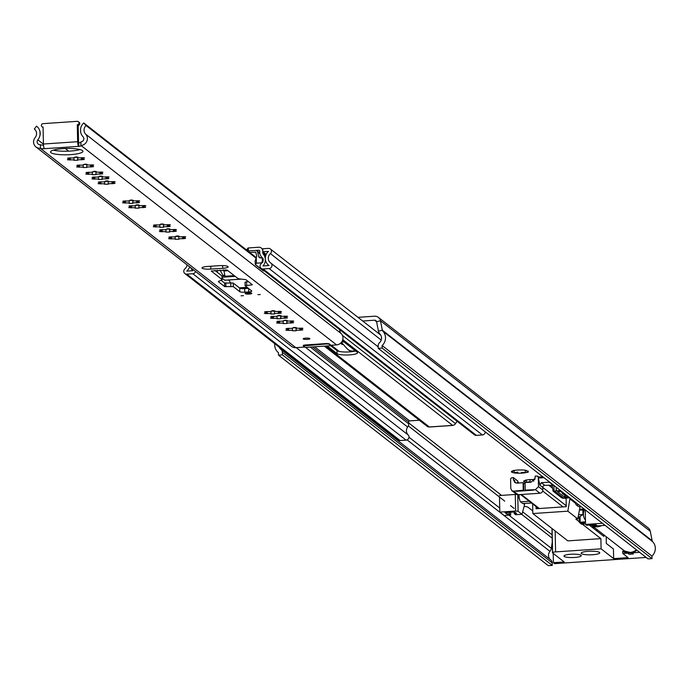 <?xml version="1.0" encoding="UTF-8"?>
<svg xmlns="http://www.w3.org/2000/svg" width="687" height="687" viewBox="0 0 687 687"><rect width="100%" height="100%" fill="white"/><g stroke="black" fill="none" stroke-linecap="round" stroke-linejoin="round"><path stroke-width="1.03" d="M591.928 527.127A5.092 0.996 178.8 0 0 593.594 526.869M526.62 470.449L526.242 470.389A8.433 1.649 178.8 0 0 521.751 469.942L518.29 470.002A8.433 1.649 178.8 0 0 513.678 470.586L511.884 471.196A8.433 1.649 178.8 0 0 511.772 472.227L513.429 472.785A8.433 1.649 178.8 0 0 517.921 473.231L521.381 473.171A8.433 1.649 178.8 0 0 525.993 472.587L528.234 472.201L525.718 470.312M527.788 471.978A8.433 1.649 178.8 0 0 528.028 471.033A8.433 1.649 178.8 0 0 527.908 470.947M511.884 471.196L513.842 470.423L511.772 472.227M517.818 472.132L517.921 473.231L517.818 472.132L513.429 472.785M534.915 479.543A8.433 1.649 178.8 0 0 534.014 479.517L530.562 479.569A8.433 1.649 178.8 0 0 525.95 480.153L524.155 480.771A8.433 1.649 178.8 0 0 524.035 481.802L525.692 482.36A8.433 1.649 178.8 0 0 526.328 482.472M524.155 480.771L526.105 479.99L524.035 481.802M530.081 481.699L530.132 482.291L530.081 481.699L525.692 482.36M591.559 525.28A5.092 0.996 178.8 0 0 589.549 525.272M362.684 321.009L374.595 320.202A2.035 1.941 128 0 1 376.579 321.722L378.443 331.16A6.114 5.831 -52 0 0 379.937 334.028A6.114 5.831 128 0 1 379.525 342.667A4.07 3.882 -52 0 0 378.176 345.819L378.228 348.361L382.187 348.094L652.015 558.634L648.056 558.9L378.228 348.361M341.619 342.1L344.007 341.937M357.97 317.334L374.509 316.209A6.114 5.831 128 0 1 380.461 320.769L382.324 330.198A2.035 1.941 -52 0 0 382.822 331.16A10.185 9.712 128 0 1 382.127 345.552L382.187 348.094M282.426 354.861L552.254 565.401L548.295 565.667L278.467 355.127L282.426 354.861L282.374 352.319A4.07 3.882 -52 0 0 280.889 349.357A6.114 5.831 128 0 1 279.145 347.107M552.254 565.401L552.193 562.868A4.07 3.882 -52 0 0 550.751 559.922A4.07 3.882 -52 0 0 550.716 559.905L280.949 349.4L550.751 559.922M550.631 559.828A6.114 5.831 128 0 1 549.943 551.343A6.114 5.831 -52 0 0 551.317 548.278L552.262 542.043M378.391 317.385L648.219 527.925A6.114 5.831 128 0 1 650.28 531.309L652.152 540.738A2.035 1.941 -52 0 0 652.65 541.699A10.185 9.712 128 0 1 651.954 556.101L652.015 558.634M278.467 355.127L278.415 352.594A10.185 9.712 128 0 1 278.347 352.534A10.185 9.712 128 0 1 274.791 343.715M651.954 556.101L382.127 345.552M521.459 472.665L521.381 473.171L521.442 472.501L525.993 472.587M341.207 342.607A4.07 3.882 128 0 1 342.384 343.474L346.987 348.575A8.15 7.772 -52 0 0 355.127 350.619M347.931 349.451L350.834 351.718A8.15 7.772 -52 0 0 350.911 351.778M343.423 344.625A4.07 3.882 -52 0 0 342.22 344.513L340.58 343.234M529.23 501.27L520.574 501.853L522.695 503.511L531.515 503.047M520.574 501.853A6.114 1.4 -93.9 0 1 519.003 494.734L518.994 494.657M578.703 504.79L576.359 504.945L578.488 506.611L581.073 506.637M576.359 504.945A6.114 1.4 -93.9 0 1 575.234 502.085M594.676 527.719A9.292 1.812 -1.2 0 1 592.933 527.908M596.831 529.402L596.866 530.982M592.666 554.735A9.292 1.812 178.8 0 0 599.751 552.82A9.292 1.812 178.8 0 0 588.261 551.3A9.292 1.812 178.8 0 0 581.176 553.215A9.292 1.812 178.8 0 0 592.666 554.735M570.562 554.263A8.656 1.692 -1.2 0 1 581.262 555.689A8.656 1.692 -1.2 0 1 574.658 557.466A8.656 1.692 -1.2 0 1 563.958 556.049A8.656 1.692 -1.2 0 1 570.562 554.263M627.72 553.155L622.783 553.49L622.731 551.154A11.404 10.88 -52 0 0 627.72 553.155L629.163 554.28L633.337 553.997L631.885 552.872A11.404 10.88 -52 0 0 636.832 550.15M602.422 523.296L585.547 524.439L586.561 525.229L595.672 524.61L597.312 525.89L605.075 525.366M585.547 524.439L585.247 509.891M606.32 543.469L606.183 536.693L606.32 543.46L613.448 549.025L613.654 558.608L601.099 548.819L555.594 551.901A4.07 0.799 178.8 0 0 552.485 552.743A4.07 0.799 178.8 0 0 552.606 552.923L564.19 561.966L553.413 562.696L554.615 563.641L646.166 557.432M624.174 552.056L624.148 550.708A10.185 9.712 -52 0 0 624.517 551A10.185 9.712 -52 0 0 630.992 552.958A10.185 9.712 -52 0 0 632.057 552.82M613.654 558.608L628.09 557.629L622.783 553.49M536.058 506.594L536.1 508.732L566.268 506.688L566.097 498.118M582.499 524.284L600.885 538.634L567.848 540.875L532.837 513.558L567.848 511.18L577.801 518.943L575.818 519.08L579.373 521.854M567.848 511.18L570.055 498.041M570.073 499.028L575.526 503.288M519.011 495.233L517.758 494.709L518.092 511.283L521.957 514.297L515.636 514.726L514.228 513.627L516.598 513.472L514.666 511.961L504.971 512.622L506.903 514.125L509.282 513.962L510.69 515.061L504.155 515.499L499.81 512.107L515.628 511.034L515.284 494.46L499.458 495.533M518.092 511.283L515.628 511.034M532.786 510.956L527.659 506.954L524.112 506.353M518.47 495.267L518.522 497.86L519.355 498.513M519.243 497.817L518.522 497.86M515.284 494.46L516.813 494.477M639.649 552.348L631.885 552.872M499.81 512.107L499.492 497.036M532.631 503.923L532.837 513.558M553.413 562.696L553.215 553.404M601.099 548.819L600.885 538.634M589.266 525.048L603.83 536.41L603.796 534.829M578.256 516.452L579.278 517.259M521.957 514.297L524.602 504.576L523.408 503.64M510.63 512.236L510.69 515.061M509.247 512.33L509.282 513.962M506.869 512.493L506.903 514.125M514.194 511.995L514.228 513.627M581.168 506.714L579.922 506.714M579.57 509.282L584.07 508.973M580.026 506.791L577.801 518.943M636.385 549.798A10.185 9.712 128 0 1 630.262 552.391A10.185 9.712 128 0 1 623.787 550.433A10.185 9.712 -52 0 0 630.262 552.391A10.185 9.712 -52 0 0 636.385 549.798M584.603 509.393A10.185 9.712 -52 0 0 585.461 520.188M565.169 494.228A3.057 2.911 128 0 1 562.121 493.103M569.755 497.809A3.057 2.911 128 0 1 567.29 497.302L562.696 493.721M523.563 483.159L523.752 490.698L521.768 490.801A48.88 9.549 178.8 0 0 516.212 491.325L533.584 490.149A48.88 9.549 178.8 0 0 527.693 490.398L525.212 490.14A50.924 9.944 -1.2 0 1 535.396 489.702L539.93 493.232A3.057 2.911 -52 0 0 542.833 490.037L538.488 486.645L535.396 489.702M585.496 521.837L580.163 522.206L580.043 516.435L579.278 517.019L579.416 522.369M518.17 494.709L513.636 491.171L511.815 490.681L516.229 494.125A3.057 2.911 -52 0 0 518.17 494.709L539.93 493.232M566.251 505.752L542.782 487.444L542.833 490.037M580.043 516.435L582.98 514.615A5.092 0.996 -1.2 0 1 578.609 514.511M584.268 522.335L584.302 524.172L582.816 524.275L581.588 524.155L579.416 522.455L580.163 522.206M523.717 490.655L523.236 490.278L523.073 482.686A50.924 9.944 178.8 0 0 517.259 483.176L514.778 482.48L513.395 479.595L513.352 477.594A50.924 9.944 178.8 0 0 511.497 477.826L510.596 478.942L510.793 488.526L511.815 490.681M513.636 491.171A50.924 9.944 -1.2 0 1 523.236 490.278M548.578 485.091L552.305 488.002M565.341 498.169L566.105 498.771M579.433 510.012A5.092 0.996 178.8 0 0 582.885 510.02L584.345 509.917M585.504 522.249L580.644 522.575L584.302 524.172M583.1 523.228L583.083 522.412M538.488 486.645L538.29 477.061L537.208 476.074A50.924 9.944 178.8 0 0 535.113 476.117L535.156 478.118L531.103 482.24A50.924 9.944 178.8 0 0 525.057 482.549L525.212 490.14M537.208 476.074L538.29 477.061L542.782 476.761M523.597 483.468L525.074 483.365M543.958 477.68L538.307 478.058L539.888 485.185L541.339 482.678L549.712 482.171M513.352 477.594L517.886 481.132L517.904 482.128L519.037 483.013M539.888 485.185L542.782 487.444A2.035 1.941 128 0 1 544.722 485.314L549.832 485.237L552.082 485.864M581.597 522.515L581.614 523.331M513.395 479.595L514.786 480.677A4.07 3.882 -52 0 0 515.568 482.935M523.563 483.064L523.073 482.686M551.412 483.493L552.279 486.748L552.709 484.507M517.912 483.116L517.208 482.566L517.217 483.184M560.463 490.561L556.264 490.844L556.187 487.22M553.885 485.426L554.005 491.248L554.581 491.085A3.057 0.593 -1.2 0 1 556.264 490.844M554.005 491.248L553.095 491.162L552.279 486.748M517.208 482.566A4.07 3.882 -52 0 0 517.268 483.176M553.095 491.162L561.21 497.491A4.07 3.882 -52 0 0 563.795 498.273L568.742 497.877M567.187 497.225L564.808 497.388L557.518 491.694L561.58 491.42M564.766 495.336L564.808 497.388M296.355 327.665L292.799 327.862A2.362 0.464 -1.2 0 1 292.808 327.905A2.362 0.464 -1.2 0 1 291.477 328.352A2.362 0.464 -1.2 0 1 288.978 328.343L286.024 328.678L287.106 328.979A2.362 0.464 -1.2 0 1 288.446 329.271A2.362 0.464 -1.2 0 1 288.514 329.374A2.362 0.464 -1.2 0 1 287.011 329.837L285.852 330.189L288.738 330.413A2.362 0.464 -1.2 0 1 292.422 330.602A2.362 0.464 -1.2 0 1 292.49 330.713A2.362 0.464 -1.2 0 1 292.464 330.782L296.063 330.765A2.362 0.464 -1.2 0 1 296.037 330.679A2.362 0.464 -1.2 0 1 297.377 330.232A2.362 0.464 -1.2 0 1 299.875 330.241L302.821 329.906L301.739 329.605A2.362 0.464 -1.2 0 1 300.331 329.21A2.362 0.464 -1.2 0 1 301.842 328.747L302.941 328.317L300.116 328.171A2.362 0.464 -1.2 0 1 297.66 328.257A2.362 0.464 -1.2 0 1 296.363 327.871A2.362 0.464 -1.2 0 1 296.389 327.802L296.363 327.871M108.572 181.342L105.008 181.325A2.362 0.464 -1.2 0 1 105.025 181.377A2.362 0.464 -1.2 0 1 103.685 181.823A2.362 0.464 -1.2 0 1 101.187 181.815L98.241 182.149L99.323 182.45A2.362 0.464 -1.2 0 1 100.663 182.742A2.362 0.464 -1.2 0 1 100.731 182.845A2.362 0.464 -1.2 0 1 99.22 183.309L98.061 183.661L100.946 183.884A2.362 0.464 -1.2 0 1 104.63 184.073A2.362 0.464 -1.2 0 1 104.699 184.185A2.362 0.464 -1.2 0 1 104.673 184.253L108.263 184.193A2.362 0.464 -1.2 0 1 108.254 184.15A2.362 0.464 -1.2 0 1 109.585 183.704A2.362 0.464 -1.2 0 1 112.084 183.712L115.038 183.377L113.956 183.077A2.362 0.464 -1.2 0 1 112.548 182.682A2.362 0.464 -1.2 0 1 114.051 182.218L115.158 181.78L112.325 181.643A2.362 0.464 -1.2 0 1 109.868 181.729A2.362 0.464 -1.2 0 1 108.572 181.342A2.362 0.464 -1.2 0 1 108.598 181.274L108.185 181.007L108.254 184.15M102.466 176.379L98.876 176.542A2.362 0.464 -1.2 0 1 98.885 176.593A2.362 0.464 -1.2 0 1 97.554 177.04A2.362 0.464 -1.2 0 1 95.055 177.031L92.101 177.366L93.192 177.667A2.362 0.464 -1.2 0 1 94.531 177.95A2.362 0.464 -1.2 0 1 94.6 178.062A2.362 0.464 -1.2 0 1 93.089 178.517L91.929 178.878L94.815 179.101A2.362 0.464 -1.2 0 1 98.499 179.29A2.362 0.464 -1.2 0 1 98.567 179.393A2.362 0.464 -1.2 0 1 98.542 179.47L102.131 179.41A2.362 0.464 -1.2 0 1 102.123 179.367A2.362 0.464 -1.2 0 1 103.454 178.921A2.362 0.464 -1.2 0 1 105.953 178.929L108.907 178.586L107.825 178.285A2.362 0.464 -1.2 0 1 106.416 177.899A2.362 0.464 -1.2 0 1 107.919 177.435L109.027 176.997L106.193 176.851A2.362 0.464 -1.2 0 1 103.737 176.945A2.362 0.464 -1.2 0 1 102.44 176.559A2.362 0.464 -1.2 0 1 102.466 176.49L102.054 176.215L102.123 179.367M96.335 171.587L92.745 171.759A2.362 0.464 -1.2 0 1 92.754 171.81A2.362 0.464 -1.2 0 1 91.423 172.248A2.362 0.464 -1.2 0 1 88.924 172.248L85.969 172.583L87.051 172.884A2.362 0.464 -1.2 0 1 88.4 173.167A2.362 0.464 -1.2 0 1 88.46 173.27A2.362 0.464 -1.2 0 1 86.957 173.734L85.798 174.094L88.683 174.318A2.362 0.464 -1.2 0 1 92.367 174.507A2.362 0.464 -1.2 0 1 92.436 174.61A2.362 0.464 -1.2 0 1 92.41 174.687L96 174.627A2.362 0.464 -1.2 0 1 95.982 174.575A2.362 0.464 -1.2 0 1 97.322 174.137A2.362 0.464 -1.2 0 1 99.821 174.137L102.775 173.802L101.685 173.502A2.362 0.464 -1.2 0 1 100.276 173.115A2.362 0.464 -1.2 0 1 101.788 172.652L102.895 172.214L100.062 172.068A2.362 0.464 -1.2 0 1 97.606 172.162A2.362 0.464 -1.2 0 1 96.309 171.776A2.362 0.464 -1.2 0 1 96.335 171.698L95.922 171.432L95.982 174.575M87.155 164.433L83.565 164.597A2.362 0.464 -1.2 0 1 83.582 164.648A2.362 0.464 -1.2 0 1 82.251 165.095A2.362 0.464 -1.2 0 1 79.744 165.086L76.798 165.421L77.88 165.722A2.362 0.464 -1.2 0 1 79.22 166.005A2.362 0.464 -1.2 0 1 79.288 166.117A2.362 0.464 -1.2 0 1 77.786 166.58L76.626 166.932L79.512 167.156A2.362 0.464 -1.2 0 1 83.196 167.345A2.362 0.464 -1.2 0 1 83.264 167.448A2.362 0.464 -1.2 0 1 83.23 167.525L86.828 167.465A2.362 0.464 -1.2 0 1 86.811 167.422A2.362 0.464 -1.2 0 1 88.151 166.975A2.362 0.464 -1.2 0 1 90.65 166.984L93.595 166.649L92.513 166.348A2.362 0.464 -1.2 0 1 91.105 165.953A2.362 0.464 -1.2 0 1 92.608 165.49L93.715 165.052L90.882 164.914A2.362 0.464 -1.2 0 1 88.425 165A2.362 0.464 -1.2 0 1 87.129 164.614A2.362 0.464 -1.2 0 1 87.163 164.545L86.742 164.27L86.811 167.422M303.276 338.974A3.358 0.653 178.8 0 0 306.952 339.395A3.358 0.653 178.8 0 0 309.906 338.682A3.358 0.653 178.8 0 0 309.811 338.528A3.358 0.653 178.8 0 0 306.136 338.107A3.358 0.653 178.8 0 0 303.182 338.82A3.358 0.653 178.8 0 0 303.276 338.974M51.027 152.712A16.196 3.16 178.8 0 0 68.717 154.738A16.196 3.16 178.8 0 0 82.938 151.303A16.196 3.16 178.8 0 0 82.483 150.573A16.196 3.16 178.8 0 0 64.784 148.538A16.196 3.16 178.8 0 0 50.563 151.982A16.196 3.16 178.8 0 0 51.027 152.712M53.397 150.127A16.196 3.16 178.8 0 0 80.035 149.568M241.06 295.788L243.464 295.685L241.06 295.788M257.874 294.646L260.279 294.543L257.874 294.646M245.216 293.667A3.358 0.653 178.8 0 0 248.892 294.088A3.358 0.653 178.8 0 0 251.837 293.375A3.358 0.653 178.8 0 0 251.743 293.22A3.358 0.653 178.8 0 0 248.076 292.799A3.358 0.653 178.8 0 0 245.122 293.512A3.358 0.653 178.8 0 0 245.216 293.667M227.947 266.513A7.128 1.391 178.8 0 0 219.333 265.663L207.465 266.47A7.128 1.391 178.8 0 0 202.03 267.939A7.128 1.391 178.8 0 0 210.84 269.106L222.717 268.308A7.128 1.391 178.8 0 0 228.153 266.839A7.128 1.391 178.8 0 0 227.947 266.513M77.906 157.211L74.342 157.4A2.362 0.464 -1.2 0 1 74.359 157.452A2.362 0.464 -1.2 0 1 73.028 157.898A2.362 0.464 -1.2 0 1 70.521 157.89L67.575 158.225L68.657 158.525A2.362 0.464 -1.2 0 1 69.997 158.809A2.362 0.464 -1.2 0 1 70.065 158.92A2.362 0.464 -1.2 0 1 68.563 159.384L67.403 159.736L70.289 159.959A2.362 0.464 -1.2 0 1 73.973 160.148A2.362 0.464 -1.2 0 1 74.041 160.251A2.362 0.464 -1.2 0 1 74.007 160.329L77.605 160.269A2.362 0.464 -1.2 0 1 77.588 160.226A2.362 0.464 -1.2 0 1 78.928 159.779A2.362 0.464 -1.2 0 1 81.427 159.788L84.372 159.453L83.29 159.152A2.362 0.464 -1.2 0 1 81.882 158.757A2.362 0.464 -1.2 0 1 83.385 158.293L84.492 157.855L81.659 157.718A2.362 0.464 -1.2 0 1 79.203 157.804A2.362 0.464 -1.2 0 1 77.906 157.417A2.362 0.464 -1.2 0 1 77.94 157.349L77.906 157.417M133.098 200.278L129.534 200.467A2.362 0.464 -1.2 0 1 129.551 200.518A2.362 0.464 -1.2 0 1 128.22 200.965A2.362 0.464 -1.2 0 1 125.712 200.956L122.767 201.291L123.849 201.592A2.362 0.464 -1.2 0 1 125.189 201.875A2.362 0.464 -1.2 0 1 125.257 201.987A2.362 0.464 -1.2 0 1 123.754 202.45L122.595 202.802L125.481 203.026A2.362 0.464 -1.2 0 1 129.165 203.215A2.362 0.464 -1.2 0 1 129.233 203.318A2.362 0.464 -1.2 0 1 129.199 203.395L132.797 203.335A2.362 0.464 -1.2 0 1 132.78 203.292A2.362 0.464 -1.2 0 1 134.12 202.845A2.362 0.464 -1.2 0 1 136.619 202.854L139.564 202.519L138.482 202.21A2.362 0.464 -1.2 0 1 137.074 201.823A2.362 0.464 -1.2 0 1 138.576 201.36L139.684 200.922L136.85 200.776A2.362 0.464 -1.2 0 1 134.394 200.87A2.362 0.464 -1.2 0 1 133.106 200.484A2.362 0.464 -1.2 0 1 133.132 200.415L133.106 200.484M139.238 205.267L135.674 205.258A2.362 0.464 -1.2 0 1 135.683 205.301A2.362 0.464 -1.2 0 1 134.351 205.748A2.362 0.464 -1.2 0 1 131.852 205.739L128.898 206.074L129.98 206.375A2.362 0.464 -1.2 0 1 131.32 206.667A2.362 0.464 -1.2 0 1 131.389 206.77A2.362 0.464 -1.2 0 1 129.886 207.234L128.727 207.586L131.612 207.809A2.362 0.464 -1.2 0 1 135.296 207.998A2.362 0.464 -1.2 0 1 135.365 208.109A2.362 0.464 -1.2 0 1 135.339 208.178L138.929 208.127A2.362 0.464 -1.2 0 1 138.911 208.075A2.362 0.464 -1.2 0 1 140.251 207.629A2.362 0.464 -1.2 0 1 142.75 207.637L145.696 207.302L144.614 207.002A2.362 0.464 -1.2 0 1 143.205 206.607A2.362 0.464 -1.2 0 1 144.717 206.143L145.816 205.714L142.99 205.568A2.362 0.464 -1.2 0 1 140.534 205.653A2.362 0.464 -1.2 0 1 139.238 205.267A2.362 0.464 -1.2 0 1 139.263 205.198L138.851 204.932L138.911 208.075M163.764 224.202L160.2 224.391A2.362 0.464 -1.2 0 1 160.217 224.443A2.362 0.464 -1.2 0 1 158.877 224.889A2.362 0.464 -1.2 0 1 156.378 224.881L153.433 225.216L154.515 225.516A2.362 0.464 -1.2 0 1 155.855 225.8A2.362 0.464 -1.2 0 1 155.923 225.911A2.362 0.464 -1.2 0 1 154.412 226.375L153.253 226.727L156.138 226.95A2.362 0.464 -1.2 0 1 159.822 227.139A2.362 0.464 -1.2 0 1 159.891 227.242A2.362 0.464 -1.2 0 1 159.865 227.32L163.454 227.26A2.362 0.464 -1.2 0 1 163.446 227.217A2.362 0.464 -1.2 0 1 164.777 226.77A2.362 0.464 -1.2 0 1 167.276 226.779L170.23 226.444L169.148 226.143A2.362 0.464 -1.2 0 1 167.74 225.748A2.362 0.464 -1.2 0 1 169.242 225.284L170.35 224.847L167.516 224.709A2.362 0.464 -1.2 0 1 165.06 224.795A2.362 0.464 -1.2 0 1 163.764 224.409A2.362 0.464 -1.2 0 1 163.789 224.34L163.764 224.409M179.118 236.397L175.554 236.38A2.362 0.464 -1.2 0 1 175.571 236.422A2.362 0.464 -1.2 0 1 174.232 236.869A2.362 0.464 -1.2 0 1 171.733 236.86L168.787 237.195L169.869 237.496A2.362 0.464 -1.2 0 1 171.209 237.788A2.362 0.464 -1.2 0 1 171.278 237.891A2.362 0.464 -1.2 0 1 169.766 238.355L168.616 238.707L171.492 238.93A2.362 0.464 -1.2 0 1 175.185 239.119A2.362 0.464 -1.2 0 1 175.245 239.231A2.362 0.464 -1.2 0 1 175.219 239.299L178.809 239.248A2.362 0.464 -1.2 0 1 178.8 239.196A2.362 0.464 -1.2 0 1 180.131 238.75A2.362 0.464 -1.2 0 1 182.63 238.758L185.584 238.423L184.502 238.123A2.362 0.464 -1.2 0 1 183.094 237.728A2.362 0.464 -1.2 0 1 184.597 237.264L185.705 236.835L182.871 236.689A2.362 0.464 -1.2 0 1 180.415 236.775A2.362 0.464 -1.2 0 1 179.118 236.397A2.362 0.464 -1.2 0 1 179.144 236.319L178.732 236.053L178.8 239.196M169.895 228.986L166.331 229.183A2.362 0.464 -1.2 0 1 166.348 229.226A2.362 0.464 -1.2 0 1 165.009 229.673A2.362 0.464 -1.2 0 1 162.51 229.664L159.564 229.999L160.646 230.3A2.362 0.464 -1.2 0 1 161.986 230.592A2.362 0.464 -1.2 0 1 162.055 230.695A2.362 0.464 -1.2 0 1 160.543 231.158L159.393 231.51L162.269 231.734A2.362 0.464 -1.2 0 1 165.962 231.923A2.362 0.464 -1.2 0 1 166.022 232.034A2.362 0.464 -1.2 0 1 165.996 232.103L169.586 232.051A2.362 0.464 -1.2 0 1 169.577 232A2.362 0.464 -1.2 0 1 170.908 231.553A2.362 0.464 -1.2 0 1 173.416 231.562L176.361 231.227L175.279 230.926A2.362 0.464 -1.2 0 1 173.871 230.531A2.362 0.464 -1.2 0 1 175.374 230.068L176.482 229.638L173.648 229.492A2.362 0.464 -1.2 0 1 171.192 229.578A2.362 0.464 -1.2 0 1 169.895 229.2A2.362 0.464 -1.2 0 1 169.921 229.123L169.895 229.2M274.869 311.108L271.305 311.091A2.362 0.464 -1.2 0 1 271.322 311.142A2.362 0.464 -1.2 0 1 269.991 311.58A2.362 0.464 -1.2 0 1 267.483 311.58L264.538 311.915L265.62 312.216A2.362 0.464 -1.2 0 1 266.96 312.499A2.362 0.464 -1.2 0 1 267.028 312.611A2.362 0.464 -1.2 0 1 265.526 313.066L264.366 313.427L267.252 313.65A2.362 0.464 -1.2 0 1 270.936 313.839A2.362 0.464 -1.2 0 1 271.004 313.942A2.362 0.464 -1.2 0 1 270.97 314.019L274.568 313.959A2.362 0.464 -1.2 0 1 274.551 313.907A2.362 0.464 -1.2 0 1 275.891 313.47A2.362 0.464 -1.2 0 1 278.39 313.47L281.335 313.135L280.253 312.834A2.362 0.464 -1.2 0 1 278.845 312.448A2.362 0.464 -1.2 0 1 280.348 311.984L281.455 311.546L278.621 311.4A2.362 0.464 -1.2 0 1 276.165 311.494A2.362 0.464 -1.2 0 1 274.869 311.108A2.362 0.464 -1.2 0 1 274.903 311.031L274.482 310.764L274.551 313.907M281 315.685L277.436 315.874A2.362 0.464 -1.2 0 1 277.454 315.926A2.362 0.464 -1.2 0 1 276.122 316.372A2.362 0.464 -1.2 0 1 273.615 316.363L270.669 316.698L271.751 316.999A2.362 0.464 -1.2 0 1 273.091 317.282A2.362 0.464 -1.2 0 1 273.16 317.394A2.362 0.464 -1.2 0 1 271.657 317.849L270.498 318.21L273.383 318.433A2.362 0.464 -1.2 0 1 277.067 318.622A2.362 0.464 -1.2 0 1 277.136 318.725A2.362 0.464 -1.2 0 1 277.11 318.802L280.7 318.742A2.362 0.464 -1.2 0 1 280.682 318.699A2.362 0.464 -1.2 0 1 282.022 318.253A2.362 0.464 -1.2 0 1 284.521 318.261L287.467 317.918L286.385 317.617A2.362 0.464 -1.2 0 1 284.976 317.231A2.362 0.464 -1.2 0 1 286.488 316.767L287.587 316.329L284.753 316.183A2.362 0.464 -1.2 0 1 282.297 316.278A2.362 0.464 -1.2 0 1 281.009 315.891A2.362 0.464 -1.2 0 1 281.035 315.822L281.009 315.891M287.132 320.468L283.576 320.666A2.362 0.464 -1.2 0 1 283.585 320.709A2.362 0.464 -1.2 0 1 282.254 321.155A2.362 0.464 -1.2 0 1 279.755 321.147L276.801 321.482L277.883 321.782A2.362 0.464 -1.2 0 1 279.223 322.074A2.362 0.464 -1.2 0 1 279.291 322.177A2.362 0.464 -1.2 0 1 277.788 322.641L276.629 322.993L279.515 323.216A2.362 0.464 -1.2 0 1 283.199 323.405A2.362 0.464 -1.2 0 1 283.267 323.517A2.362 0.464 -1.2 0 1 283.242 323.586L286.831 323.534A2.362 0.464 -1.2 0 1 286.814 323.483A2.362 0.464 -1.2 0 1 288.154 323.036A2.362 0.464 -1.2 0 1 290.653 323.045L293.598 322.71L292.516 322.409A2.362 0.464 -1.2 0 1 291.108 322.014A2.362 0.464 -1.2 0 1 292.619 321.55L293.718 321.112L290.893 320.975A2.362 0.464 -1.2 0 1 288.437 321.061A2.362 0.464 -1.2 0 1 287.14 320.674A2.362 0.464 -1.2 0 1 287.166 320.606L287.14 320.674M286.814 323.483L287.132 320.589M284.178 320.348L286.153 320.254M280.682 318.699L281 315.805M278.046 315.556L280.021 315.47M271.915 310.773L273.89 310.679M169.577 232L169.921 229.011M166.932 228.865L168.916 228.771M176.155 236.062L178.131 235.967M163.446 227.217L163.764 224.323M160.801 224.082L162.776 223.988M136.275 204.941L138.25 204.846M132.78 203.292L133.098 200.398M130.144 200.149L132.119 200.063M77.588 160.226L77.906 157.332M74.952 157.091L76.927 156.997M36.712 126.236L36.643 126.185A9.773 9.326 128 0 0 36.583 126.133L34.35 129.044A6.114 5.831 128 0 1 34.393 129.07A6.114 5.831 128 0 1 35.14 137.589A6.724 6.406 -52 0 0 35.964 146.949L291.546 346.377A6.724 6.406 -52 0 0 295.814 347.665L304.856 347.055M339.627 329.597A6.114 5.831 128 0 0 341.224 333.59A6.724 6.406 -52 0 1 336.587 344.9L331.04 345.278L329.107 343.775L326.643 343.526L304.685 345.02L303.336 345.638M44.475 148.77A4.07 0.927 -93.9 0 1 44.372 148.675L78.799 146.357A3.057 0.593 -1.2 0 0 81.126 145.73A3.057 0.593 -1.2 0 0 81.04 145.592L81.006 145.472A6.724 6.406 -52 0 0 85.643 134.163A6.114 5.831 128 0 1 86.073 125.532L83.72 122.939L256.277 257.573M44.38 148.693L44.183 148.71A3.057 0.593 -1.2 0 1 40.49 148.349L40.413 144.751A3.057 0.593 178.8 0 0 43.487 145.146M35.964 146.949A6.724 6.406 -52 0 0 40.232 148.237L40.344 148.229M227.105 270.051L211.218 271.039L222.03 279.515A4.07 0.799 -1.2 0 1 222.141 279.695A4.07 0.799 -1.2 0 1 221.703 280.073L218.827 281.241A4.07 0.799 178.8 0 0 218.38 281.61A4.07 0.799 178.8 0 0 218.5 281.79L224.658 286.599L233.297 286.625L239.815 291.717A4.07 0.799 178.8 0 0 244.735 292.198L248.694 291.932A4.07 0.799 178.8 0 0 251.803 291.09A4.07 0.799 178.8 0 0 251.682 290.91L245.113 285.732L252.387 284.77L246.195 279.918A4.07 0.799 178.8 0 0 244.615 279.489L239.437 278.87A4.07 0.799 -1.2 0 1 237.857 278.441L227.105 270.051M80.894 145.481L80.929 141.883A3.057 2.911 -52 0 0 83.033 136.739A9.773 9.326 128 0 1 80.611 131.878L80.551 129.122A9.773 9.326 128 0 1 83.72 122.939M256.131 258.235L86.073 125.532M40.061 134.635L40.001 131.87L40.061 134.635A9.773 9.326 128 0 1 37.845 139.805A3.057 2.911 -52 0 0 40.155 144.648L40.267 144.639M36.643 126.185A9.773 9.326 128 0 1 40.001 131.87M68.64 151.149L65.274 148.521L68.64 151.149M293.401 327.544L295.376 327.45M84.175 164.287L86.15 164.193M93.346 171.441L95.321 171.346M99.478 176.224L101.453 176.13M105.609 181.016L107.584 180.921M214.971 270.463L221.953 275.916A4.07 0.799 -1.2 0 1 222.073 276.105A4.07 0.799 -1.2 0 1 221.961 276.294M221.12 280.305L224.589 283.01L233.219 283.035L239.737 288.119A4.07 0.799 178.8 0 0 244.666 288.609L248.411 288.351M245.165 285.637L245.036 282.134L248.35 281.601M78.696 122.08A1.735 1.649 128 0 1 78.163 125.403L77.296 124.725L77.648 141.702A4.07 0.927 86.1 0 0 78.601 146.357L78.722 142.767A3.057 0.593 178.8 0 0 80.834 142.364M78.163 125.403L78.576 142.776M44.372 148.675A4.07 0.927 -93.9 0 1 43.427 144.021L43.066 127.043A1.735 1.649 -52 0 1 41.443 124.871A1.735 1.649 -52 0 1 42.998 123.651L77.219 121.333A1.735 1.649 -52 0 1 78.85 123.505A1.735 1.649 -52 0 1 77.296 124.725M43.075 127.55A1.735 1.649 128 0 1 42.465 126.975M296.389 327.69L296.037 330.679M228.823 279.978A84.93 19.425 -93.9 0 1 230.446 282.812M222.116 278.278L224.786 280.21M224.941 275.848L222.056 276.045M234.258 275.633L225.027 276.26L225.345 277.024L222.09 277.247L235.186 276.354M225.027 276.26L223.704 269.871M223.722 270.644L226.195 270.48A367.734 84.089 86.1 0 0 225.276 269.785M303.396 345.913L305.329 347.424L331.048 345.681L329.116 344.17L326.651 343.929L303.396 345.913M324.333 346.136L427.022 426.258A3.667 3.495 -52 0 0 429.349 426.962L325.647 346.042M429.684 426.936A3.667 0.842 -93.9 0 1 429.521 427.022A3.667 0.842 -93.9 0 1 429.349 426.962L452.63 425.382A3.667 3.495 -52 0 0 455.524 423.639L457.061 421.234M187.122 264.899A6.114 5.831 128 0 1 184.906 268.849A3.057 2.911 -52 0 0 184.855 273.538L398.142 439.955A3.057 2.911 -52 0 0 400.083 440.547L406.094 440.135A3.057 2.911 -52 0 0 408.138 434.931A6.114 5.831 128 0 1 407.666 427.056A5.092 4.861 -52 0 0 408.705 423.836L408.662 421.964A1.022 0.97 128 0 1 409.632 420.899L419.31 420.238M247.749 250.927L247.638 248.256L248.29 247.955L248.35 250.944L258.759 250.24A1.022 0.97 128 0 1 259.763 251.176L259.806 253.048A5.092 4.861 -52 0 0 260.974 256.114A6.114 5.831 128 0 1 260.828 264.031A3.057 2.911 -52 0 0 261.146 268.359L474.425 434.785A3.057 2.911 -52 0 0 476.366 435.369L482.377 434.965A3.057 2.911 -52 0 0 485.288 431.891M266.23 254.396L262.855 251.76L262.795 248.771L268.419 248.385A3.057 2.911 -52 0 1 270.395 253.589A6.114 5.831 128 0 0 270.764 263.027A3.057 2.911 -52 0 1 269.098 268.54L263.087 268.952A3.057 2.911 -52 0 1 261.146 268.359M248.29 247.955L258.69 247.243A4.07 3.882 128 0 1 262.735 250.97L262.769 252.842A2.035 1.941 -52 0 0 263.241 254.07A9.163 8.742 128 0 1 263.027 265.955L269.038 265.543A9.163 8.742 128 0 1 268.48 251.382L262.855 251.76M189.655 266.874A9.163 8.742 128 0 1 186.735 271.125L192.746 270.721A9.163 8.742 128 0 1 190.78 267.75M184.855 273.538A3.057 2.911 -52 0 0 186.804 274.122L192.807 273.718A3.057 2.911 -52 0 0 195.58 271.494M327.201 345.939L337.077 353.65A10.391 2.027 178.8 0 0 348.429 354.956A10.391 2.027 178.8 0 0 357.549 352.749A10.391 2.027 178.8 0 0 357.257 352.276L342.418 340.7M246.229 249.742L247.569 248.995A4.07 0.799 178.8 0 0 247.646 248.96M330.67 345.707L337.016 350.653A10.391 2.027 178.8 0 0 345.157 352.002A10.391 2.027 178.8 0 0 355.583 350.971M223.344 269.897L223.722 270.609M220.038 270.12L223.352 275.959M224.752 275.006L223.069 275.736M342.77 339.661L452.63 425.382A3.667 0.842 86.1 0 0 452.802 425.442A3.667 0.842 86.1 0 0 452.982 425.339M249.716 252.455L255.719 252.146L256.655 255.77A2.035 1.941 128 0 1 256.294 257.462L255.1 261.146L255.349 264.598L256.414 263.198L261.824 262.838A1.022 0.97 -52 0 0 262.726 262.176A6.114 5.831 128 0 0 263.027 258.552A1.022 0.97 -52 0 0 262.039 257.823L260.631 257.917A2.035 1.941 128 0 1 258.664 256.466L257.591 251.906A2.035 1.941 -52 0 0 255.624 250.454L248.179 250.961A3.057 2.911 -52 0 0 247.844 251.004M264.34 270.85L263.722 270.893A1.022 0.97 128 0 1 262.855 270.455M217.298 270.309L217.341 272.318M256.414 263.198L256.294 257.462M255.349 264.598L263.722 270.893M530.072 479.595L530.124 481.81M552.116 534.821L522.627 511.815M501.579 495.387L408.679 422.9M376.579 321.756L374.595 320.202M652.152 540.738L382.324 330.198L378.443 331.16M650.28 531.309L380.461 320.769L376.579 321.722M552.193 562.868L282.374 352.319M549.943 551.343L407.108 439.886M551.317 548.278L508.904 515.181M499.724 508.019L408.988 437.224M552.185 538.153L521.639 514.314M514.116 508.449L510.493 505.615M504.73 501.124L408.318 425.888M652.65 541.699L382.822 331.16M533.687 481.252L533.653 479.389L533.705 481.243M526.371 480.067L526.405 481.931M525.237 470.217L525.28 472.184M514.099 470.492L514.142 472.355M519.003 494.734L520.712 494.614M552.597 552.554L552.09 528.578M555.156 530.974L555.594 551.901M595.723 525.435A10.185 9.712 -52 0 0 596.608 525.34L591.747 524.877A10.185 9.712 -52 0 0 595.723 525.435M593.516 525.349A9.438 9 -52 0 0 597.201 525.873A9.438 9 -52 0 0 597.278 525.864M601.52 525.607A10.185 9.712 128 0 1 597.441 526.783A10.185 9.712 128 0 1 591.095 524.92L624.517 551L631.894 552.88M562.455 492.107A2.327 2.224 128 0 1 561.013 491.463M563.057 506.903L542.696 491.016M521.347 494.494L539.321 508.517M579.39 522.412L578.952 517.002M582.885 510.02L582.98 514.615M541.339 482.678L544.722 485.314M551.652 484.009L549.248 482.137M554.581 491.085L563.795 498.273M292.404 328.171L292.456 330.636M104.699 184.185L104.647 181.634L104.673 184.107M98.567 179.393L98.516 176.851L98.542 179.324M92.35 172.076L92.401 174.541M83.179 164.914L83.23 167.379M73.956 157.718L74.007 160.183M129.147 200.784L129.199 203.249M135.279 205.568L135.33 208.032M159.813 224.709L159.865 227.174M175.245 239.231L175.194 236.68L175.219 239.153M166.022 232.034L165.971 229.484L165.996 231.957M270.918 311.409L270.97 313.873M277.05 316.192L277.101 318.656M283.181 320.975L283.233 323.44M292.602 320.889L292.619 321.55M290.61 321.009L290.653 323.045M286.762 320.4L286.831 323.431M279.472 321.121L279.515 323.216M277.874 321.138L277.883 321.782M286.47 316.106L286.488 316.767M284.478 316.226L284.521 318.261M280.631 315.608L280.7 318.648M273.34 316.329L273.383 318.433M271.743 316.355L271.751 316.999M280.339 311.323L280.348 311.984M278.347 311.443L278.39 313.47M274.499 310.825L274.56 313.865M267.209 311.546L267.252 313.65M265.603 311.572L265.62 312.216M175.365 229.406L175.374 230.068M173.373 229.527L173.416 231.562M169.526 228.917L169.586 231.948M162.226 229.638L162.269 231.734M160.629 229.656L160.646 230.3M184.588 236.603L184.597 237.264M182.596 236.723L182.63 238.758M178.749 236.113L178.809 239.145M171.449 236.835L171.492 238.93M169.852 236.852L169.869 237.496M169.225 224.623L169.242 225.284M167.233 224.743L167.276 226.779M163.394 224.125L163.454 227.165M156.095 224.847L156.138 226.95M154.498 224.872L154.515 225.516M144.699 205.482L144.717 206.143M142.707 205.602L142.75 207.637M138.86 204.992L138.929 208.024M131.569 205.714L131.612 207.809M129.972 205.731L129.98 206.375M138.568 200.698L138.576 201.36M136.576 200.819L136.619 202.854M132.728 200.2L132.797 203.24M125.438 200.922L125.481 203.026M123.84 200.947L123.849 201.592M83.376 157.632L83.385 158.293M81.384 157.752L81.427 159.788M77.537 157.134L77.605 160.174M70.246 157.855L70.289 159.959M68.648 157.881L68.657 158.525M336.587 344.9L81.006 145.472M295.814 347.665L40.232 148.237M341.224 333.59L85.643 134.163M43.427 144.158L37.845 139.805M40.49 148.349L40.413 144.751M78.799 146.357L78.722 142.767M40.198 134.746L40.147 131.99M43.427 144.021L77.648 141.702M210.78 266.247L210.84 269.106M222.657 265.594L222.717 268.308M251.588 284.126L251.605 284.976M246.59 281.722L246.659 285.311M248.625 288.523L248.694 291.932M244.666 288.609L244.735 292.198M239.737 288.119L239.815 291.717M233.219 283.035L233.297 286.625M230.763 282.795L230.841 286.385M225.817 283.13L225.894 286.719M224.589 283.01L224.658 286.599M221.953 275.916L222.03 279.515M92.599 164.828L92.608 165.49M90.607 164.949L90.65 166.984M86.76 164.33L86.828 167.37M79.469 165.052L79.512 167.156M77.871 165.078L77.88 165.722M101.77 171.99L101.788 172.652M99.778 172.111L99.821 174.137M95.931 171.492L96 174.532M88.64 172.214L88.683 174.318M87.043 172.239L87.051 172.884M107.902 176.774L107.919 177.435M105.91 176.894L105.953 178.929M102.071 176.276L102.131 179.316M94.772 176.997L94.815 179.101M93.174 177.023L93.192 177.667M114.033 181.557L114.051 182.218M112.041 181.677L112.084 183.712M108.203 181.059L108.263 184.099M100.903 181.789L100.946 183.884M99.306 181.806L99.323 182.45M301.825 328.085L301.842 328.747M299.833 328.206L299.875 330.241M295.985 327.596L296.054 330.627M288.695 328.317L288.738 330.413M287.097 328.334L287.106 328.979M241.335 288.549L248.076 288.093M247.08 287.312L239.377 287.836M241.317 279.094L224.615 280.227M223.868 270.987L227.947 270.704M226.195 270.48L227.534 270.386M251.27 293.023A2.8 0.55 -1.2 0 1 249.132 293.564A2.8 0.55 -1.2 0 1 245.68 293.134M246.873 292.894A2.293 0.447 178.8 0 0 249.003 292.971A2.293 0.447 178.8 0 0 250.059 292.834M303.396 345.733L303.388 345.243M338.914 351.383L331.091 345.278M455.524 423.639L342.435 335.402M400.083 440.547L186.804 274.122M406.094 440.135L192.807 273.718M408.138 434.931L296.26 347.639M407.666 427.056L305.586 347.407M408.705 423.836L310.335 347.081M409.632 420.899L314.655 346.789M408.662 421.964L312.508 346.935M381.216 340.056L270.395 253.589M270.91 263.138L378.193 346.849L271.056 263.258M482.377 434.965L269.098 268.54M476.366 435.369L263.087 268.952M259.755 251.021L258.759 250.24M265.654 255.959L263.241 254.07M265.869 255.263L262.769 252.842M337.016 350.653L337.077 353.65M258.664 256.466L260.528 257.917M259.858 253.675L257.591 251.906M530.106 479.595L530.158 482.051M552.485 552.743L551.979 528.492M563.915 493.249L560.42 491.506M520.617 494.546L538.591 508.569M523.588 483.107L523.752 490.698M537.904 476.306L538.823 477.027M288.497 328.3L288.514 329.374M292.439 328.163L292.49 330.713M100.706 181.772L100.731 182.845M94.574 176.988L94.6 178.062M88.443 172.197L88.46 173.27M92.384 172.068L92.436 174.61M79.263 165.043L79.288 166.117M83.204 164.906L83.264 167.448M70.048 157.847L70.065 158.92M73.99 157.709L74.041 160.251M125.24 200.913L125.257 201.987M129.182 200.776L129.233 203.318M131.372 205.696L131.389 206.77M135.313 205.559L135.365 208.109M155.897 224.838L155.923 225.911M159.839 224.701L159.891 227.242M171.252 236.817L171.278 237.891M162.029 229.621L162.055 230.695M267.003 311.537L267.028 312.611M270.944 311.4L271.004 313.942M273.143 316.321L273.16 317.394M277.084 316.183L277.136 318.725M279.274 321.104L279.291 322.177M283.216 320.966L283.267 323.517M291.09 320.941L291.108 322.014M284.959 316.157L284.976 317.231M278.819 311.374L278.845 312.448M173.845 229.458L173.871 230.531M183.068 236.654L183.094 237.728M167.714 224.675L167.74 225.748M143.188 205.533L143.205 206.607M137.048 200.75L137.074 201.823M81.856 157.684L81.882 158.757M79.194 122.338L78.318 121.659M42.834 127.396L41.967 126.717M245.036 282.134L245.113 285.732M222.073 276.105L222.141 279.695M91.079 164.88L91.105 165.953M100.259 172.042L100.276 173.115M106.391 176.825L106.416 177.899M112.522 181.608L112.548 182.682M300.313 328.137L300.331 329.21M241.515 279.12L224.701 280.253M303.336 345.827L303.328 345.26M380.77 335.119L270.36 248.977M339.189 351.443L331.271 345.26M262.803 249.218L261.283 248.033M247.638 248.256L247.689 250.875M452.802 425.442L429.521 427.022M255.427 264.727L263.078 270.704M256.921 250.849L259.806 253.099"/></g></svg>
